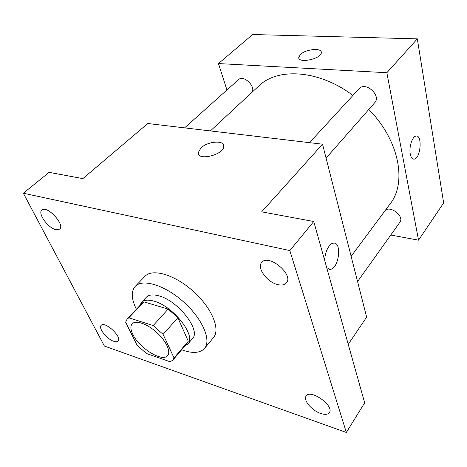 <?xml version="1.0" encoding="UTF-8"?>
<svg xmlns="http://www.w3.org/2000/svg" width="467" height="467" viewBox="0 0 467 467"><rect width="100%" height="100%" fill="white"/><g stroke="black" fill="none" stroke-linecap="round" stroke-linejoin="round"><path stroke-width="0.7" d="M132.774 334.284C130.486 329.539 130.281 326.048 132.161 323.818C135.646 319.872 147.017 323.695 156.538 332.276C166.1 340.799 171.144 351.686 167.606 355.585C162.498 362.608 139.084 348.084 132.774 334.284M146.352 353.461L170.239 361.808L172.907 360.039L174.045 357.932L163.088 334.372L153.182 325.575L128.839 317.799L127.147 319.031L125.617 322.195L137.035 345.183L146.352 353.461M153.182 325.575L168.138 309.084L143.877 301.84L128.839 317.799M127.147 319.031L142.143 303.13L143.877 301.84M168.138 309.084L177.863 317.712L163.088 334.372M172.907 360.039L187.08 343.403L188.277 341.237L177.863 317.712M184.839 346.029L187.845 344.039C196.654 336.112 173.187 305.99 153.882 301.11C148.062 299.481 143.912 299.919 141.425 302.435L139.773 305.64M141.425 302.435L146.305 297.263C148.815 294.724 152.978 294.245 158.792 295.833C178.079 300.579 201.33 330.595 192.457 338.622L187.845 344.039M188.277 341.237L174.045 357.932M136.387 309.23L135.891 308.22C131.315 298.448 131.104 291.157 135.255 286.341C142.505 278.373 164.991 285.162 183.671 301.997C202.439 318.728 211.65 340.338 204.517 348.417C199.987 353.227 192.363 353.688 181.64 349.789M135.255 286.341L144.998 276.289C152.4 268.175 174.816 274.672 193.262 291.297C211.802 307.817 220.704 329.393 213.448 337.635L204.517 348.417M320.642 413.453C311.822 410.61 302.949 400.038 306.13 396.063C310.246 388.55 334.641 405.817 329.375 412.606C327.869 414.585 324.962 414.871 320.642 413.453M113.72 341.284C106.861 339.159 98.029 328.021 101.176 325.371C104.818 320.712 122.512 337.174 118.046 341.056C117.205 341.897 115.763 341.972 113.72 341.284M55.859 229.641C48.083 228.124 37.36 213.215 41.896 210.068C46.969 204.908 65.503 224.942 59.613 229.151L55.859 229.641M277.818 284.619C267.229 282.383 256.511 267.801 261.689 262.466C268.28 253.242 294.163 274.578 286.423 282.891C284.631 284.958 281.764 285.53 277.818 284.619M289.832 250.557L23.35 193.221L104.398 346.047L346.351 432.471L289.832 250.557L313.742 221.504L261.678 211.831L322.534 144.198L147.794 123.516L82.846 178.616L49.111 172.346L23.35 193.221M198.417 153.806L198.242 152.662L200.886 148.004C207.599 141.209 224.464 139.861 223.763 146.282C224.154 154.764 197.29 161.43 198.242 152.656L200.886 147.998C207.027 141.834 222.274 139.849 223.6 145.132M313.742 221.504L364.663 402.805L346.351 432.471M322.534 144.198L366.63 317.093L348.242 344.342M324.816 260.919C324.361 253.096 328.978 243.552 333.304 243.179C342.223 241.311 339.042 268.671 330.303 269.371L326.707 267.655M333.304 243.179C342.218 241.322 339.036 268.671 330.297 269.371L329.06 269.325M210.389 130.923L258.718 86.051C277.474 67.365 319.043 69.764 352.935 95.449M368.825 109.424C399.349 140.427 407.055 182.766 390.143 203.84L351.131 256.336M309.498 142.657L359.088 88.759C365.463 81.001 381.702 95.607 374.668 102.769L326.083 158.115M184.582 127.87L238.532 79.641C243.219 74.755 255.116 85.274 252.402 91.911M385.433 210.173C391.258 205.62 404.51 216.688 399.886 222.251L357.564 281.56M390.768 235.029L418.525 240.172L386.857 72.718L218.457 63.565L226.95 89.997M418.525 240.172L443.65 202.935L417.323 38.86L386.857 72.718M417.323 38.86L252.676 34.529L218.457 63.565M298.787 57.826L300.404 54.516C305.687 49.093 322.067 47.541 321.319 52.619C321.535 58.947 297.794 63.868 298.757 57.342L300.404 54.511C305.371 49.438 320.666 47.552 321.267 52.024M410.271 154.028C408.841 147.158 412.297 136.387 415.986 136.09C422.594 134.467 420.738 158.529 414.252 159.113C412.338 159.3 411.013 157.607 410.271 154.028M415.98 136.09C422.588 134.467 420.732 158.529 414.252 159.113L413.616 159.13"/></g></svg>
